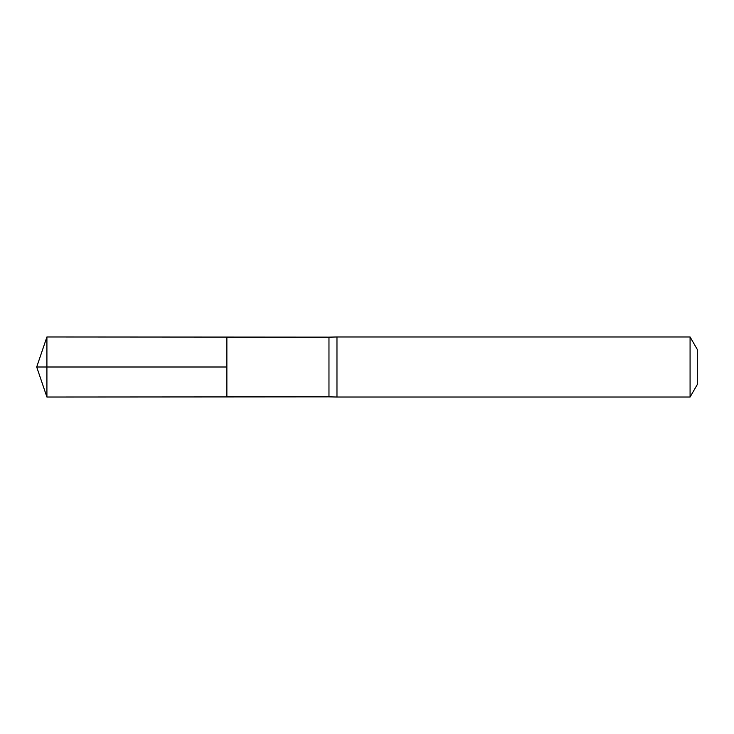 <?xml version="1.0" encoding="UTF-8"?>
<svg xmlns="http://www.w3.org/2000/svg" width="734" height="734" viewBox="0 0 734 734"><rect width="100%" height="100%" fill="white"/><g stroke="black" fill="none" stroke-linecap="round" stroke-linejoin="round"><path stroke-width="1.1" d="M328.97 367L328.97 396.855L226.87 396.92L226.87 337.08L46.912 336.97L46.912 397.03L226.87 396.92L226.87 337.08L328.97 337.145L328.97 367M328.97 396.855L336.97 397.03L336.97 336.97L328.97 337.145M690.079 336.97L690.079 397.03L697.3 384.515L697.3 349.485L690.079 336.97L336.97 336.97M46.912 397.03L36.7 367L226.87 367L46.912 367M690.079 397.03L336.97 397.03M36.7 367L46.912 336.97"/></g></svg>
